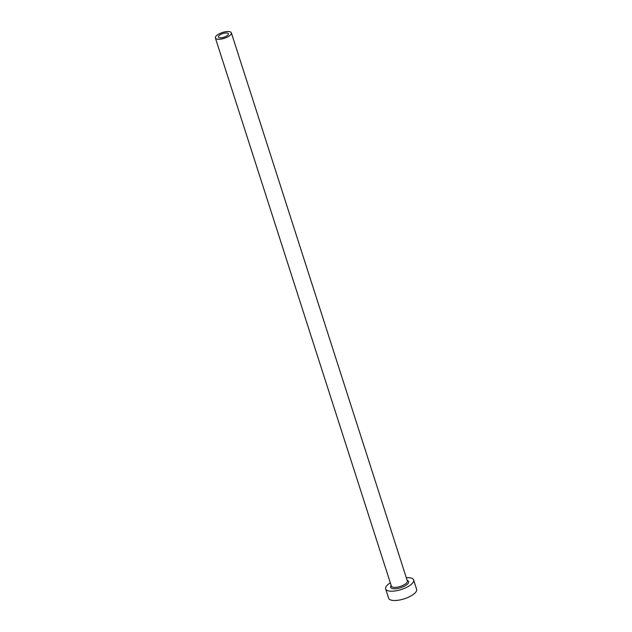 <?xml version="1.0" encoding="UTF-8"?>
<svg xmlns="http://www.w3.org/2000/svg" width="632" height="632" viewBox="0 0 632 632"><rect width="100%" height="100%" fill="white"/><g stroke="black" fill="none" stroke-linecap="round" stroke-linejoin="round"><path stroke-width="0.95" d="M226.288 36.222A5.246 1.904 -17.8 0 0 228.365 33.804A5.246 1.904 -17.8 0 0 220.457 34.586A5.246 1.904 -17.8 0 0 218.38 37.012A5.246 1.904 -17.8 0 0 226.288 36.222M218.704 34.096A8.39 3.049 -17.8 0 0 215.386 37.967A8.39 3.049 -17.8 0 0 228.041 36.711A8.39 3.049 -17.8 0 0 231.359 32.84A8.39 3.049 -17.8 0 0 218.704 34.096M390.315 582.83A14.686 5.333 -17.8 0 0 385.662 588.929A14.686 5.333 -17.8 0 0 407.814 586.725A14.686 5.333 -17.8 0 0 413.628 579.947A14.686 5.333 -17.8 0 0 406.297 577.703M385.662 588.929L388.648 598.235A14.686 5.333 -17.8 0 0 410.8 596.031A14.686 5.333 -17.8 0 0 416.614 589.253L413.628 579.947M407.158 580.374A9.441 3.429 162.2 0 1 404.899 585.911A9.441 3.429 162.2 0 1 394.131 588.787A9.441 3.429 162.2 0 1 391.176 585.509M215.386 37.967L391.358 586.069A8.39 3.049 -17.8 0 0 404.014 584.813A8.39 3.049 -17.8 0 0 407.34 580.942L231.359 32.84"/></g></svg>
